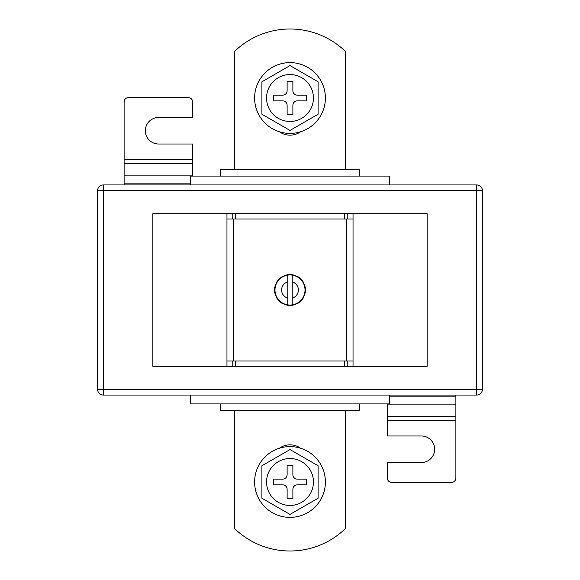 <?xml version="1.0" encoding="UTF-8"?>
<svg xmlns="http://www.w3.org/2000/svg" width="580" height="580" viewBox="0 0 580 580"><rect width="100%" height="100%" fill="white"/><g stroke="black" fill="none" stroke-linecap="round" stroke-linejoin="round"><path stroke-width="0.87" d="M287.789 304.877A15.044 15.044 0 0 0 288.427 304.957L288.818 305.435L288.427 304.957L287.948 305.348A15.486 15.486 0 0 1 287.209 305.232L288.427 304.957A15.044 15.044 0 0 0 290 305.044L290.435 305.479L290 305.044L289.565 305.479A15.486 15.486 0 0 1 288.818 305.435L290 305.044A15.044 15.044 0 0 0 291.573 304.957L292.791 305.232A15.486 15.486 0 0 1 292.052 305.348L291.573 304.957L291.182 305.435A15.486 15.486 0 0 1 290.435 305.479L291.573 304.957A15.044 15.044 0 0 0 292.211 304.877L292.211 275.123A15.044 15.044 0 0 0 291.573 275.043L292.052 274.652A15.486 15.486 0 0 1 292.791 274.768L291.573 275.043L290.435 274.521A15.486 15.486 0 0 1 291.182 274.565L291.573 275.043A15.044 15.044 0 0 0 290 274.956L288.818 274.565A15.486 15.486 0 0 1 289.565 274.521L290 274.956A15.044 15.044 0 0 0 288.427 275.043L287.209 274.768A15.486 15.486 0 0 1 287.948 274.652L288.427 275.043A15.044 15.044 0 0 0 286.875 275.29L286.02 275.036L286.875 275.29L287.209 274.768L288.427 275.043L289.565 274.521L290 274.956L290.435 274.521L291.573 275.043L292.791 274.768L293.125 275.29L293.647 274.949A15.486 15.486 0 0 1 294.364 275.145L294.647 275.696L295.198 275.413A15.486 15.486 0 0 1 295.894 275.681L296.119 276.261L296.692 276.036A15.486 15.486 0 0 1 297.359 276.377L297.518 276.972L298.113 276.812A15.486 15.486 0 0 1 298.743 277.226L298.838 277.834L299.447 277.733A15.486 15.486 0 0 1 300.034 278.204L300.063 278.82L300.679 278.791A15.486 15.486 0 0 1 301.208 279.321L301.18 279.937L301.796 279.966A15.486 15.486 0 0 1 302.267 280.553L302.165 281.162L302.774 281.257A15.486 15.486 0 0 1 303.188 281.887L303.028 282.482L303.623 282.641A15.486 15.486 0 0 1 303.964 283.308L303.739 283.881L304.319 284.106A15.486 15.486 0 0 1 304.587 284.802L304.304 285.353L304.855 285.635A15.486 15.486 0 0 1 305.051 286.353L304.71 286.875L305.232 287.209A15.486 15.486 0 0 1 305.348 287.948L304.957 288.427L305.435 288.818A15.486 15.486 0 0 1 305.479 289.565L305.044 290L305.479 290.435A15.486 15.486 0 0 1 305.435 291.182L304.957 291.573L305.348 292.052A15.486 15.486 0 0 1 305.232 292.791L304.71 293.125L305.051 293.647A15.486 15.486 0 0 1 304.855 294.364L304.304 294.647L304.587 295.198A15.486 15.486 0 0 1 304.319 295.894L303.739 296.119L303.964 296.692A15.486 15.486 0 0 1 303.623 297.359L303.028 297.518L303.188 298.113A15.486 15.486 0 0 1 302.774 298.743L302.165 298.838L302.267 299.447A15.486 15.486 0 0 1 301.796 300.034L301.18 300.063L301.208 300.679A15.486 15.486 0 0 1 300.679 301.208L300.063 301.18L300.034 301.796A15.486 15.486 0 0 1 299.447 302.267L298.838 302.165L298.743 302.774A15.486 15.486 0 0 1 298.113 303.188L297.518 303.028L297.359 303.623A15.486 15.486 0 0 1 296.692 303.964L296.119 303.739L295.894 304.319A15.486 15.486 0 0 1 295.198 304.587L294.647 304.304L294.364 304.855A15.486 15.486 0 0 1 293.647 305.051L293.125 304.71L292.791 305.232L291.573 304.957L290.435 305.479L290 305.044L289.565 305.479L288.427 304.957L287.209 305.232L286.875 304.71L286.02 304.964L286.875 304.71A15.044 15.044 0 0 0 287.789 304.877L287.789 281.894A8.403 8.403 0 0 0 287.789 298.106M226.961 213.694L152.866 213.694L152.866 366.306L353.039 366.306L353.039 219.001L344.636 219.001L344.636 213.694L226.961 213.694L226.961 219.001L235.364 219.001L235.364 213.694M353.039 366.306L427.134 366.306L427.134 213.694L344.636 213.694M233.595 360.999L233.595 219.001M346.405 360.999L346.405 219.001M285.635 304.855L285.353 304.304L284.802 304.587A15.486 15.486 0 0 1 284.106 304.319L283.881 303.739L283.308 303.964A15.486 15.486 0 0 1 282.641 303.623L282.482 303.028L281.887 303.188A15.486 15.486 0 0 1 281.257 302.774L281.162 302.165L280.553 302.267A15.486 15.486 0 0 1 279.966 301.796L279.937 301.18L279.321 301.208A15.486 15.486 0 0 1 278.791 300.679L278.82 300.063L278.204 300.034A15.486 15.486 0 0 1 277.733 299.447L277.834 298.838L277.226 298.743A15.486 15.486 0 0 1 276.812 298.113L276.972 297.518L276.377 297.359A15.486 15.486 0 0 1 276.036 296.692L276.261 296.119L275.681 295.894A15.486 15.486 0 0 1 275.413 295.198L275.696 294.647L275.145 294.364A15.486 15.486 0 0 1 274.949 293.647L275.29 293.125L274.768 292.791A15.486 15.486 0 0 1 274.652 292.052L275.043 291.573L274.565 291.182A15.486 15.486 0 0 1 274.521 290.435L274.956 290L274.521 289.565A15.486 15.486 0 0 1 274.565 288.818L275.043 288.427L274.652 287.948A15.486 15.486 0 0 1 274.768 287.209L275.29 286.875L274.949 286.353A15.486 15.486 0 0 1 275.145 285.635L275.696 285.353L275.413 284.802A15.486 15.486 0 0 1 275.681 284.106L276.261 283.881L276.036 283.308A15.486 15.486 0 0 1 276.377 282.641L276.972 282.482L276.812 281.887A15.486 15.486 0 0 1 277.226 281.257L277.834 281.162L277.733 280.553A15.486 15.486 0 0 1 278.204 279.966L278.82 279.937L278.791 279.321A15.486 15.486 0 0 1 279.321 278.791L279.937 278.82L279.966 278.204A15.486 15.486 0 0 1 280.553 277.733L281.162 277.834L281.257 277.226A15.486 15.486 0 0 1 281.887 276.812L282.482 276.972L282.641 276.377A15.486 15.486 0 0 1 283.308 276.036L283.881 276.261L284.106 275.681A15.486 15.486 0 0 1 284.802 275.413L285.353 275.696L285.635 275.145A15.486 15.486 0 0 1 286.353 274.949L286.875 275.29A15.044 15.044 0 0 0 286.875 304.71L286.353 305.051A15.486 15.486 0 0 1 285.635 304.855L285.353 304.304L284.802 304.587M226.961 366.306L226.961 219.001M226.961 360.999L235.364 360.999L235.364 366.306M235.364 360.999L344.636 360.999L344.636 366.306M353.039 360.999L344.636 360.999M235.364 219.001L344.636 219.001M292.211 281.894A8.403 8.403 0 0 1 292.211 298.106L292.211 304.877A15.044 15.044 0 0 0 292.211 275.123M287.789 275.123L287.789 281.894L287.789 275.123M292.791 305.232L293.125 304.71L292.791 305.232M293.125 275.29L292.791 274.768L293.125 275.29L293.647 274.949L293.125 275.29M287.209 305.232L286.875 304.71L287.209 305.232M284.106 304.319L283.881 303.739L283.308 303.964M282.641 303.623L282.482 303.028L281.887 303.188M281.257 302.774L281.162 302.165L280.553 302.267M279.966 301.796L279.937 301.18L279.321 301.208M278.791 300.679L278.82 300.063L278.204 300.034M277.733 299.447L277.834 298.838L277.226 298.743M276.812 298.113L276.972 297.518L276.377 297.359M276.036 296.692L276.261 296.119L275.681 295.894M275.413 295.198L275.696 294.647L275.145 294.364M274.949 293.647L275.29 293.125L274.768 292.791M274.652 292.052L275.043 291.573L274.565 291.182M274.521 290.435L274.956 290L274.521 289.565M274.565 288.818L275.043 288.427L274.652 287.948M274.768 287.209L275.29 286.875L274.949 286.353M275.145 285.635L275.696 285.353L275.413 284.802M275.681 284.106L276.261 283.881L276.036 283.308M276.377 282.641L276.972 282.482L276.812 281.887M277.226 281.257L277.834 281.162L277.733 280.553M278.204 279.966L278.82 279.937L278.791 279.321M279.321 278.791L279.937 278.82L279.966 278.204M280.553 277.733L281.162 277.834L281.257 277.226M281.887 276.812L282.482 276.972L282.641 276.377M283.308 276.036L283.881 276.261L284.106 275.681M284.802 275.413L285.353 275.696L285.635 275.145M286.875 275.29L287.209 274.768L286.875 275.29M288.427 275.043L288.818 274.565L288.427 275.043M290 274.956L290.435 274.521L290 274.956M294.364 275.145L294.647 275.696L295.198 275.413M295.894 275.681L296.119 276.261L296.692 276.036M297.359 276.377L297.518 276.972L298.113 276.812M298.743 277.226L298.838 277.834L299.447 277.733M300.034 278.204L300.063 278.82L300.679 278.791M301.208 279.321L301.18 279.937L301.796 279.966M302.267 280.553L302.165 281.162L302.774 281.257M303.188 281.887L303.028 282.482L303.623 282.641M303.964 283.308L303.739 283.881L304.319 284.106M304.587 284.802L304.304 285.353L304.855 285.635M305.051 286.353L304.71 286.875L305.232 287.209M305.348 287.948L304.957 288.427L305.435 288.818M305.479 289.565L305.044 290L305.479 290.435M305.435 291.182L304.957 291.573L305.348 292.052M305.232 292.791L304.71 293.125L305.051 293.647M304.855 294.364L304.304 294.647L304.587 295.198M304.319 295.894L303.739 296.119L303.964 296.692M303.623 297.359L303.028 297.518L303.188 298.113M302.774 298.743L302.165 298.838L302.267 299.447M301.796 300.034L301.18 300.063L301.208 300.679M300.679 301.208L300.063 301.18L300.034 301.796M299.447 302.267L298.838 302.165L298.743 302.774M298.113 303.188L297.518 303.028L297.359 303.623M296.692 303.964L296.119 303.739L295.894 304.319M295.198 304.587L294.647 304.304L294.364 304.855M293.647 305.051L293.125 304.71L293.647 305.051M279.466 131.798A18.139 18.139 0 0 0 300.534 131.798M234.704 410.546L234.704 528.67A79.627 79.627 0 0 0 345.296 528.67L345.296 410.546M103.32 184.933L476.68 184.933A5.749 5.749 0 0 1 482.429 190.689L482.429 389.31A5.749 5.749 0 0 1 476.68 395.067L103.32 395.067A5.749 5.749 0 0 1 97.571 389.31L97.571 190.689A5.749 5.749 0 0 1 103.32 184.933L103.32 389.31L476.68 389.31L476.68 190.689L97.571 190.689M300.534 448.202A18.139 18.139 0 0 0 279.466 448.202M220.327 403.912L220.327 410.546L359.673 410.546L359.673 403.912M220.327 176.088L220.327 169.454L359.673 169.454L359.673 176.088M190.465 395.067L190.465 403.912L389.535 403.912L389.535 395.067M190.465 184.933L190.465 176.088L389.535 176.088L389.535 184.933M234.704 169.454L234.704 51.33A79.627 79.627 0 0 1 345.296 51.33L345.296 169.454M387.324 403.912L387.324 435.986L421.385 435.986A13.275 13.275 0 0 1 434.659 449.253A13.275 13.275 0 0 1 421.385 462.528L387.324 462.528L387.324 478.007A4.422 4.422 0 0 0 391.747 482.429L451.465 482.429A4.422 4.422 0 0 0 455.887 478.007L455.887 395.067M192.676 176.088L192.676 144.014L158.615 144.014A13.275 13.275 0 0 1 145.341 130.746A13.275 13.275 0 0 1 158.615 117.472L192.676 117.472L192.676 101.993A4.422 4.422 0 0 0 188.254 97.571L128.535 97.571A4.422 4.422 0 0 0 124.113 101.993L124.113 184.933M325.387 481.987A35.387 35.387 0 0 0 290 446.6A35.387 35.387 0 0 0 254.613 481.987A35.387 35.387 0 0 0 290 517.382A35.387 35.387 0 0 0 325.387 481.987M266.553 481.987A23.447 23.447 0 0 0 290 505.434A23.447 23.447 0 0 0 313.446 481.987A23.447 23.447 0 0 0 290 458.541A23.447 23.447 0 0 0 266.553 481.987M318.094 465.769L290 449.551L261.906 465.769L261.906 498.205L290 514.424L318.094 498.205L318.094 465.769M287.122 489.288L287.122 498.575L292.878 498.575L292.878 489.288A4.422 4.422 0 0 1 297.301 484.865L306.588 484.865L306.588 479.116L297.301 479.116A4.422 4.422 0 0 1 292.878 474.694L292.878 465.399L287.122 465.399L287.122 474.694A4.422 4.422 0 0 1 282.699 479.116L273.412 479.116L273.412 484.865L282.699 484.865A4.422 4.422 0 0 1 287.122 489.288M254.613 98.013A35.387 35.387 0 0 1 290 62.618A35.387 35.387 0 0 1 325.387 98.013A35.387 35.387 0 0 1 290 133.4A35.387 35.387 0 0 1 254.613 98.013M313.446 98.013A23.447 23.447 0 0 1 290 121.459A23.447 23.447 0 0 1 266.553 98.013A23.447 23.447 0 0 1 290 74.566A23.447 23.447 0 0 1 313.446 98.013M318.094 114.231L290 130.449L261.906 114.231L261.906 81.794L290 65.576L318.094 81.794L318.094 114.231M287.122 90.712L287.122 81.425L292.878 81.425L292.878 90.712A4.422 4.422 0 0 0 297.301 95.135L306.588 95.135L306.588 100.884L297.301 100.884A4.422 4.422 0 0 0 292.878 105.306L292.878 114.601L287.122 114.601L287.122 105.306A4.422 4.422 0 0 0 282.699 100.884L273.412 100.884L273.412 95.135L282.699 95.135A4.422 4.422 0 0 0 287.122 90.712M353.039 219.001L353.039 213.694M232.203 360.999L232.203 366.306M347.797 360.999L347.797 366.306M347.797 219.001L347.797 213.694M232.203 219.001L232.203 213.694M103.32 395.067L103.32 389.31L97.571 389.31M482.429 389.31L476.68 389.31L476.68 395.067M476.68 184.933L476.68 190.689L482.429 190.689M387.324 420.5L455.887 420.5M387.324 416.52L455.887 416.52M387.324 404.129L455.887 404.129M389.535 396.169L455.887 396.169M190.465 183.831L124.113 183.831M192.676 159.5L124.113 159.5M192.676 163.48L124.113 163.48M192.676 175.87L124.113 175.87"/></g></svg>
